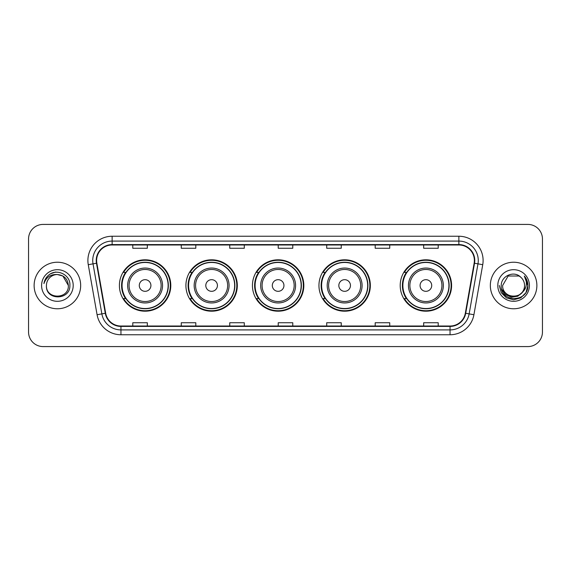 <?xml version="1.0" encoding="UTF-8"?>
<svg xmlns="http://www.w3.org/2000/svg" width="571" height="571" viewBox="0 0 571 571"><rect width="100%" height="100%" fill="white"/><g stroke="black" fill="none" stroke-linecap="round" stroke-linejoin="round"><path stroke-width="0.86" d="M400.207 285.5A25.695 25.695 0 0 0 425.902 311.195A25.695 25.695 0 0 0 451.597 285.5A25.695 25.695 0 0 0 425.902 259.805A25.695 25.695 0 0 0 400.207 285.5M318.953 285.5A25.695 25.695 0 0 0 344.648 311.195A25.695 25.695 0 0 0 370.343 285.5A25.695 25.695 0 0 0 344.648 259.805A25.695 25.695 0 0 0 318.953 285.5M252.439 285.5A25.695 25.695 0 0 0 278.134 311.195A25.695 25.695 0 0 0 303.829 285.5A25.695 25.695 0 0 0 278.134 259.805A25.695 25.695 0 0 0 252.439 285.5M185.918 285.5A25.695 25.695 0 0 0 211.613 311.195A25.695 25.695 0 0 0 237.308 285.5A25.695 25.695 0 0 0 211.613 259.805A25.695 25.695 0 0 0 185.918 285.5M119.403 285.5A25.695 25.695 0 0 0 145.098 311.195A25.695 25.695 0 0 0 170.793 285.5A25.695 25.695 0 0 0 145.098 259.805A25.695 25.695 0 0 0 119.403 285.5M125.563 298.59A23.511 23.511 0 0 1 125.563 272.41M192.084 298.59A23.511 23.511 0 0 1 192.084 272.41M258.599 298.59A23.511 23.511 0 0 1 258.599 272.41M325.113 298.59A23.511 23.511 0 0 1 325.113 272.41M406.366 298.59A23.511 23.511 0 0 1 406.366 272.41M28.55 238.956L28.55 332.044A14.546 14.546 0 0 0 43.096 346.583L527.904 346.583A14.546 14.546 0 0 0 542.45 332.044L542.45 238.956A14.546 14.546 0 0 0 527.904 224.417L43.096 224.417A14.546 14.546 0 0 0 28.55 238.956L28.55 332.044M34.124 285.5A23.268 23.268 0 0 0 57.4 308.768A23.268 23.268 0 0 0 80.668 285.5A23.268 23.268 0 0 0 57.4 262.232A23.268 23.268 0 0 0 34.124 285.5A23.268 23.268 0 0 0 57.4 308.768A23.268 23.268 0 0 0 80.668 285.5A23.268 23.268 0 0 0 57.4 262.232A23.268 23.268 0 0 0 34.124 285.5M490.332 285.5A23.268 23.268 0 0 0 513.6 308.768A23.268 23.268 0 0 0 536.876 285.5A23.268 23.268 0 0 0 513.6 262.232A23.268 23.268 0 0 0 490.332 285.5A23.268 23.268 0 0 0 513.6 308.768A23.268 23.268 0 0 0 536.876 285.5A23.268 23.268 0 0 0 513.6 262.232A23.268 23.268 0 0 0 490.332 285.5M96.62 260.483A15.517 15.517 0 0 1 112.13 244.973L458.87 244.973A15.517 15.517 0 0 1 474.144 263.181L465.322 313.208A15.517 15.517 0 0 1 450.048 326.027L120.952 326.027A15.517 15.517 0 0 1 105.678 313.208L96.856 263.181A15.517 15.517 0 0 1 96.62 260.483M96.228 260.483A15.902 15.902 0 0 0 96.47 263.245L105.292 313.279A15.902 15.902 0 0 0 120.952 326.419L450.048 326.419A15.902 15.902 0 0 0 465.708 313.279L474.53 263.245A15.902 15.902 0 0 0 458.87 244.581L112.13 244.581A15.902 15.902 0 0 0 96.228 260.483M88.262 264.694A24.239 24.239 0 0 1 112.13 236.244L458.87 236.244A24.239 24.239 0 0 1 482.738 264.694L473.916 314.728A24.239 24.239 0 0 1 450.048 334.756L120.952 334.756A24.239 24.239 0 0 1 97.084 314.728L88.262 264.694L93.03 263.852A19.393 19.393 0 0 1 112.13 241.09L458.87 241.09A19.393 19.393 0 0 1 477.97 263.852L469.141 313.886A19.393 19.393 0 0 1 450.048 329.91L120.952 329.91A19.393 19.393 0 0 1 101.859 313.886L93.03 263.852A19.393 19.393 0 0 1 92.738 260.483M527.904 224.417L43.096 224.417M43.096 346.583L527.904 346.583M542.45 332.044L542.45 238.956M465.708 313.279L469.141 313.886L477.97 263.852L482.738 264.694M278.227 244.973L278.227 248.257L292.773 248.257L292.773 244.973M229.749 244.973L229.749 248.257L244.288 248.257L244.288 244.973M181.264 244.973L181.264 248.257L195.81 248.257L195.81 244.973M132.786 244.973L132.786 248.257L147.332 248.257L147.332 244.973M326.712 244.973L326.712 248.257L341.251 248.257L341.251 244.973M375.19 244.973L375.19 248.257L389.736 248.257L389.736 244.973M423.668 244.973L423.668 248.257L438.214 248.257L438.214 244.973M292.773 326.027L292.773 322.743L278.227 322.743L278.227 326.027M244.288 326.027L244.288 322.743L229.749 322.743L229.749 326.027M195.81 326.027L195.81 322.743L181.264 322.743L181.264 326.027M147.332 326.027L147.332 322.743L132.786 322.743L132.786 326.027M341.251 326.027L341.251 322.743L326.712 322.743L326.712 326.027M389.736 326.027L389.736 322.743L375.19 322.743L375.19 326.027M438.214 326.027L438.214 322.743L423.668 322.743L423.668 326.027M68.356 285.5C69.027 299.639 45.766 299.639 46.437 285.5C45.416 300.817 70.383 300.467 69.89 285.5C70.74 275.022 57.129 268.227 49.063 274.772C46.215 277.049 44.509 279.99 43.946 283.58C46.208 277.149 50.691 274.137 57.4 274.537L62.874 276.007L68.356 285.5C69.027 299.639 45.766 299.639 46.437 285.5C45.766 299.639 69.027 299.639 68.356 285.5C69.027 299.639 45.766 299.639 46.437 285.5C45.766 299.639 69.027 299.639 68.356 285.5L62.874 276.007L57.4 274.537L62.874 276.007L68.356 285.5C67.706 278.841 64.052 275.186 57.4 274.537A10.963 10.963 0 0 0 46.437 285.5M41.59 285.5A15.81 15.81 0 0 0 57.4 301.31A15.81 15.81 0 0 0 73.202 285.5A15.81 15.81 0 0 0 57.4 269.69A15.81 15.81 0 0 0 41.59 285.5M49.063 274.772L50.605 273.737L55.665 272.024M150.915 285.5A5.817 5.817 0 0 0 145.098 279.683A5.817 5.817 0 0 0 139.281 285.5A5.817 5.817 0 0 0 145.098 291.317A5.817 5.817 0 0 0 150.915 285.5M162.549 285.5A17.451 17.451 0 0 0 145.098 268.049A17.451 17.451 0 0 0 127.647 285.5A17.451 17.451 0 0 0 145.098 302.951A17.451 17.451 0 0 0 162.549 285.5A17.451 17.451 0 0 1 145.098 302.951A17.451 17.451 0 0 1 127.647 285.5M168.124 285.5A23.026 23.026 0 0 0 145.098 262.474A23.026 23.026 0 0 0 122.073 285.5A23.026 23.026 0 0 0 145.098 308.526A23.026 23.026 0 0 0 168.124 285.5M170.308 285.5A25.21 25.21 0 0 1 123.55 298.59L125.891 298.59A23.247 23.247 0 0 0 168.345 285.557A23.247 23.247 0 0 0 125.891 272.41L123.55 272.41A25.21 25.21 0 0 1 170.308 285.5M217.43 285.5A5.817 5.817 0 0 0 211.613 279.683A5.817 5.817 0 0 0 205.796 285.5A5.817 5.817 0 0 0 211.613 291.317A5.817 5.817 0 0 0 217.43 285.5M229.071 285.5A17.451 17.451 0 0 0 211.613 268.049A17.451 17.451 0 0 0 194.161 285.5A17.451 17.451 0 0 0 211.613 302.951A17.451 17.451 0 0 0 229.071 285.5A17.451 17.451 0 0 1 211.613 302.951A17.451 17.451 0 0 1 194.161 285.5M234.645 285.5A23.026 23.026 0 0 0 211.613 262.474A23.026 23.026 0 0 0 188.587 285.5A23.026 23.026 0 0 0 211.613 308.526A23.026 23.026 0 0 0 234.645 285.5M236.822 285.5A25.21 25.21 0 0 1 190.072 298.59L192.406 298.59A23.247 23.247 0 0 0 234.859 285.557A23.247 23.247 0 0 0 192.406 272.41L190.072 272.41A25.21 25.21 0 0 1 236.822 285.5M283.951 285.5A5.817 5.817 0 0 0 278.134 279.683A5.817 5.817 0 0 0 272.31 285.5A5.817 5.817 0 0 0 278.134 291.317A5.817 5.817 0 0 0 283.951 285.5M295.585 285.5A17.451 17.451 0 0 0 278.134 268.049A17.451 17.451 0 0 0 260.676 285.5A17.451 17.451 0 0 0 278.134 302.951A17.451 17.451 0 0 0 295.585 285.5A17.451 17.451 0 0 1 278.134 302.951A17.451 17.451 0 0 1 260.676 285.5M301.16 285.5A23.026 23.026 0 0 0 278.134 262.474A23.026 23.026 0 0 0 255.101 285.5A23.026 23.026 0 0 0 278.134 308.526A23.026 23.026 0 0 0 301.16 285.5M303.344 285.5A25.21 25.21 0 0 1 256.586 298.59L258.92 298.59A23.247 23.247 0 0 0 301.374 285.557A23.247 23.247 0 0 0 258.92 272.41L256.586 272.41A25.21 25.21 0 0 1 303.344 285.5M350.466 285.5A5.817 5.817 0 0 0 344.648 279.683A5.817 5.817 0 0 0 338.831 285.5A5.817 5.817 0 0 0 344.648 291.317A5.817 5.817 0 0 0 350.466 285.5M362.1 285.5A17.451 17.451 0 0 0 344.648 268.049A17.451 17.451 0 0 0 327.197 285.5A17.451 17.451 0 0 0 344.648 302.951A17.451 17.451 0 0 0 362.1 285.5A17.451 17.451 0 0 1 344.648 302.951A17.451 17.451 0 0 1 327.197 285.5M367.674 285.5A23.026 23.026 0 0 0 344.648 262.474A23.026 23.026 0 0 0 321.616 285.5A23.026 23.026 0 0 0 344.648 308.526A23.026 23.026 0 0 0 367.674 285.5M369.858 285.5A25.21 25.21 0 0 1 323.1 298.59L325.434 298.59A23.247 23.247 0 0 0 367.895 285.557A23.247 23.247 0 0 0 325.434 272.41L323.1 272.41A25.21 25.21 0 0 1 369.858 285.5M431.719 285.5A5.817 5.817 0 0 0 425.902 279.683A5.817 5.817 0 0 0 420.085 285.5A5.817 5.817 0 0 0 425.902 291.317A5.817 5.817 0 0 0 431.719 285.5M443.353 285.5A17.451 17.451 0 0 0 425.902 268.049A17.451 17.451 0 0 0 408.451 285.5A17.451 17.451 0 0 0 425.902 302.951A17.451 17.451 0 0 0 443.353 285.5A17.451 17.451 0 0 1 425.902 302.951A17.451 17.451 0 0 1 408.451 285.5M448.927 285.5A23.026 23.026 0 0 0 425.902 262.474A23.026 23.026 0 0 0 402.876 285.5A23.026 23.026 0 0 0 425.902 308.526A23.026 23.026 0 0 0 448.927 285.5M451.111 285.5A25.21 25.21 0 0 1 404.354 298.59L406.695 298.59A23.247 23.247 0 0 0 449.149 285.557A23.247 23.247 0 0 0 406.695 272.41L404.354 272.41A25.21 25.21 0 0 1 451.111 285.5M524.563 285.5C525.234 299.639 501.973 299.639 502.644 285.5L508.126 276.007L519.082 276.007L520.781 277.22C514.057 270.169 501.11 275.979 501.231 285.5C499.996 302.416 527.426 302.858 527.875 286.321L527.897 285.5C527.854 281.903 526.662 278.748 524.306 276.029C526.098 278.962 526.726 282.124 526.198 285.5C525.684 288.376 524.285 290.725 522.001 292.545A10.963 10.963 0 0 0 524.563 285.5C525.234 299.639 501.973 299.639 502.644 285.5L508.126 276.007L519.082 276.007L520.781 277.22A10.963 10.963 0 0 1 524.563 285.5C525.234 299.639 501.973 299.639 502.644 285.5C502.073 295.371 516.184 300.403 522.001 292.545M522.701 291.952L517.754 296.235L511.266 297.141L505.299 294.443L501.574 289.054M497.798 285.5A15.81 15.81 0 0 0 513.6 301.31A15.81 15.81 0 0 0 529.41 285.5A15.81 15.81 0 0 0 513.6 269.69A15.81 15.81 0 0 0 497.798 285.5M524.306 276.029L527.889 285.914L527.226 281.168L527.897 285.5M499.311 285.5L501.224 292.645L506.456 297.876L513.6 299.789L520.752 297.876L525.984 292.645L527.897 285.5L524.414 276.15L527.889 285.914L524.521 276.271M524.414 276.15L527.889 285.921M458.87 236.244L458.87 244.581M93.03 263.852L96.47 263.245M120.952 334.756L120.952 326.419M450.048 326.419L450.048 334.756M97.084 314.728L105.292 313.279M474.53 263.245L477.97 263.852M112.13 236.244L112.13 244.581M469.141 313.886L473.916 314.728M161.129 285.5A16.031 16.031 0 0 0 145.098 269.469A16.031 16.031 0 0 0 129.067 285.5A16.031 16.031 0 0 0 145.098 301.531A16.031 16.031 0 0 0 161.129 285.5M227.651 285.5A16.031 16.031 0 0 0 211.613 269.469A16.031 16.031 0 0 0 195.582 285.5A16.031 16.031 0 0 0 211.613 301.531A16.031 16.031 0 0 0 227.651 285.5M294.165 285.5A16.031 16.031 0 0 0 278.134 269.469A16.031 16.031 0 0 0 262.096 285.5A16.031 16.031 0 0 0 278.134 301.531A16.031 16.031 0 0 0 294.165 285.5M360.679 285.5A16.031 16.031 0 0 0 344.648 269.469A16.031 16.031 0 0 0 328.611 285.5A16.031 16.031 0 0 0 344.648 301.531A16.031 16.031 0 0 0 360.679 285.5M441.933 285.5A16.031 16.031 0 0 0 425.902 269.469A16.031 16.031 0 0 0 409.871 285.5A16.031 16.031 0 0 0 425.902 301.531A16.031 16.031 0 0 0 441.933 285.5"/></g></svg>
